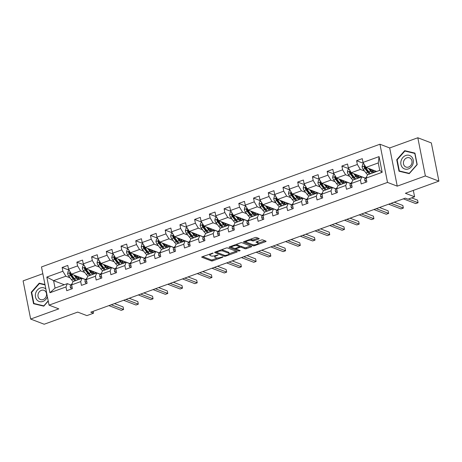 <?xml version="1.0" encoding="UTF-8"?>
<svg xmlns="http://www.w3.org/2000/svg" width="462" height="462" viewBox="0 0 462 462"><rect width="100%" height="100%" fill="white"/><g stroke="black" fill="none" stroke-linecap="round" stroke-linejoin="round"><path stroke-width="0.69" d="M213.121 253.055L202.252 256.716A1.086 0.335 168.8 0 0 201.721 257.132A1.086 0.335 168.8 0 0 201.859 257.259L211.417 260.92A1.086 0.335 168.8 0 0 212.872 260.787L222.719 257.219L222.996 256.837L220.703 257.392A3.477 1.08 168.8 0 1 216.037 257.819L215.24 257.513A3.477 1.08 168.8 0 1 214.795 257.115A3.477 1.08 168.8 0 1 216.505 255.786L218.058 254.949L215.76 255.503A3.477 1.08 168.8 0 1 211.099 255.925L210.302 255.619A3.477 1.08 168.8 0 1 209.858 255.22A3.477 1.08 168.8 0 1 211.567 253.898L213.121 253.055M258.668 239.056A1.086 0.335 168.8 0 0 259.199 238.64A1.086 0.335 168.8 0 0 259.061 238.519L256.381 237.491A1.086 0.335 168.8 0 0 254.92 237.624L243.994 241.586A1.086 0.335 168.8 0 0 243.457 242.001A1.086 0.335 168.8 0 0 243.595 242.123L253.153 245.784A1.086 0.335 168.8 0 0 254.614 245.651L265.54 241.69A1.086 0.335 168.8 0 0 266.077 241.274A1.086 0.335 168.8 0 0 265.939 241.152L262.699 239.911A1.086 0.335 168.8 0 0 261.244 240.044L256.566 241.736A1.086 0.335 168.8 0 0 256.029 242.152A1.086 0.335 168.8 0 0 256.167 242.279L257.773 242.891A2.905 0.901 168.8 0 1 258.148 243.226A2.905 0.901 168.8 0 1 256.115 244.525A2.905 0.901 168.8 0 1 252.818 244.693L246.523 242.279A2.905 0.901 168.8 0 1 246.154 241.944A2.905 0.901 168.8 0 1 248.186 240.65A2.905 0.901 168.8 0 1 251.484 240.483L252.529 240.887A1.086 0.335 168.8 0 0 253.99 240.754L258.668 239.056L258.518 238.311M42.827 273.718L23.1 280.873L30.659 319.063L44.185 324.237L77.691 312.093L86.891 315.615L93.497 313.219L90.789 312.179L405.278 198.158L407.981 199.191L414.593 196.795L413.323 190.402M425.375 175.947L417.815 137.763L389.685 147.956L397.251 186.146L425.375 175.947L438.9 181.127L405.393 193.278L414.593 196.795M397.251 186.146L387.514 182.415L49.053 305.134L41.488 266.944L379.949 144.231L387.514 182.415M30.659 319.063L58.789 308.864L49.053 305.134M227.57 247.938A1.086 0.335 168.8 0 0 226.109 248.071L215.177 252.033A1.086 0.335 168.8 0 0 214.645 252.448A1.086 0.335 168.8 0 0 214.784 252.57L224.341 256.231A1.086 0.335 168.8 0 0 225.797 256.098L236.729 252.137A1.086 0.335 168.8 0 0 237.266 251.721A1.086 0.335 168.8 0 0 237.127 251.594L227.57 247.938M229.585 246.812L240.517 242.845A1.086 0.335 168.8 0 1 241.972 242.712L251.53 246.373A1.086 0.335 168.8 0 1 251.675 246.5A1.086 0.335 168.8 0 1 251.137 246.91L246.46 248.608A1.086 0.335 168.8 0 1 244.999 248.741L241.124 247.257A1.086 0.335 168.8 0 0 239.668 247.389L236.561 248.516A1.086 0.335 168.8 0 0 236.03 248.931A1.086 0.335 168.8 0 0 236.169 249.053L240.205 250.6L238.906 251.068L229.187 247.349A1.086 0.335 168.8 0 1 229.048 247.222A1.086 0.335 168.8 0 1 229.585 246.812M417.815 137.763L431.341 142.937L438.9 181.127M363.594 163.386L356.606 160.712L357.357 164.478L348.296 167.764L347.545 163.998L341.886 166.049L342.631 169.82L333.57 173.106L332.825 169.335L327.16 171.39L327.904 175.156L318.844 178.442L318.099 174.676L312.439 176.727L313.184 180.492L304.123 183.778L303.378 180.013L297.713 182.068L298.458 185.834L289.397 189.12L288.652 185.349L282.987 187.405L283.737 191.17L274.676 194.456L273.926 190.69L268.266 192.741L269.011 196.512L259.95 199.798L259.205 196.027L253.54 198.083L254.285 201.848L245.224 205.134L244.479 201.368L238.819 203.419L239.564 207.19L230.503 210.47L229.758 206.705L224.093 208.76L224.838 212.526L215.777 215.812L215.032 212.046L209.367 214.097L210.118 217.862L201.057 221.148L200.306 217.383L194.646 219.433L195.391 223.204L186.33 226.49L185.585 222.719L179.92 224.775L180.665 228.54L171.604 231.826L170.859 228.061L165.2 230.111L165.945 233.882L156.884 237.168L156.139 233.397L150.473 235.453L151.218 239.218L142.157 242.504L141.412 238.738L135.747 240.789L136.498 244.554L127.437 247.84L126.686 244.075L121.027 246.131L121.772 249.896L112.711 253.182L111.966 249.411L106.3 251.467L107.045 255.232L97.984 258.518L97.239 254.753L91.58 256.803L92.325 260.574L83.264 263.86L82.519 260.089L76.854 262.145L77.599 265.91L68.538 269.196L67.793 265.431L62.127 267.481L62.878 271.252L46.829 277.067L49.936 292.752L55.059 288.086L67.331 283.639L70.894 285.002M356.606 160.712L362.272 158.657L363.017 162.428L379.065 156.606L382.166 172.297L366.123 178.113L366.868 181.884L361.209 183.934L360.458 180.168L351.397 183.454L352.148 187.22L346.483 189.27L345.738 185.505L336.677 188.791L337.422 192.556L331.756 194.612L331.011 190.846L321.95 194.127L322.695 197.898L317.036 199.948L316.291 196.183L307.23 199.468L307.975 203.234L302.31 205.29L301.565 201.519L292.504 204.805L293.249 208.576L287.589 210.626L286.838 206.861L277.778 210.146L278.528 213.912L272.863 215.968L272.118 212.197L263.057 215.483L263.802 219.248L258.137 221.304L257.392 217.538L248.331 220.824L249.076 224.59L243.416 226.64L242.671 222.875L233.61 226.161L234.355 229.926L228.69 231.982L227.945 228.216L218.884 231.497L219.629 235.268L213.97 237.318L213.219 233.553L204.164 236.839L204.909 240.604L199.243 242.66L198.498 238.889L189.437 242.175L190.182 245.946L184.517 247.996L183.772 244.231L174.711 247.517L175.456 251.282L169.797 253.338L169.052 249.567L159.991 252.853L160.736 256.618L155.07 258.674L154.325 254.909L145.264 258.189L146.009 261.96L140.35 264.01L139.605 260.245L130.544 263.531L131.289 267.296L125.624 269.352L124.879 265.581L115.818 268.867L116.563 272.638L110.897 274.688L110.152 270.923L101.091 274.209L101.842 277.974L96.177 280.03L95.432 276.259L86.371 279.545L87.116 283.31L81.451 285.366L80.706 281.601L71.645 284.887L72.39 288.652L66.73 290.702L65.985 286.937L49.936 292.752M365.448 178.147L351.276 172.719L360.337 169.439L364.506 171.032M365.373 178.234L361.81 176.865L352.749 180.151L351.397 183.454M360.337 169.439L357.357 164.478M351.276 172.719L348.296 167.764M360.458 180.168L361.81 176.865M350.722 183.489L336.55 178.061L345.611 174.775L349.786 176.374M350.646 183.57L347.083 182.207L338.022 185.493L336.677 188.791M345.611 174.775L342.631 169.82M336.55 178.061L333.57 173.106M345.738 185.505L347.083 182.207M335.995 188.825L321.829 183.397L330.89 180.111L335.06 181.71M335.926 188.912L332.357 187.543L323.296 190.829L321.95 194.127M330.89 180.111L327.904 175.156M321.829 183.397L318.844 178.442M331.011 190.846L332.357 187.543M321.275 194.161L307.103 188.739L316.164 185.453L320.339 187.052M321.2 194.248L317.637 192.885L308.576 196.165L307.23 199.468M316.164 185.453L313.184 180.492M307.103 188.739L304.123 183.778M316.291 196.183L317.637 192.885M306.549 199.503L292.377 194.075L301.438 190.789L305.613 192.388M306.479 199.584L302.91 198.221L293.849 201.507L292.504 204.805M301.438 190.789L298.458 185.834M292.377 194.075L289.397 189.12M301.565 201.519L302.91 198.221M291.828 204.839L277.656 199.417L286.717 196.131L290.887 197.724M291.753 204.926L288.19 203.557L279.129 206.843L277.778 210.146M286.717 196.131L283.737 191.17M277.656 199.417L274.676 194.456M286.838 206.861L288.19 203.557M277.102 210.181L262.93 204.753L271.991 201.467L276.166 203.066M277.027 210.262L273.464 208.899L264.403 212.185L263.057 215.483M271.991 201.467L269.011 196.512M262.93 204.753L259.95 199.798M272.118 212.197L273.464 208.899M262.376 215.517L248.21 210.089L257.27 206.809L261.44 208.402M262.306 215.604L258.737 214.235L249.676 217.521L248.331 220.824M257.27 206.809L254.285 201.848M248.21 210.089L245.224 205.134M257.392 217.538L258.737 214.235M247.655 220.853L233.483 215.431L242.544 212.145L246.72 213.744M247.58 220.94L244.017 219.577L234.956 222.863L233.61 226.161M242.544 212.145L239.564 207.19M233.483 215.431L230.503 210.47M242.671 222.875L244.017 219.577M232.929 226.195L218.757 220.767L227.818 217.481L231.993 219.08M232.86 226.282L229.291 224.913L220.23 228.199L218.884 231.497M227.818 217.481L224.838 212.526M218.757 220.767L215.777 215.812M227.945 228.216L229.291 224.913M218.208 231.531L204.037 226.109L213.097 222.823L217.273 224.417M218.133 231.618L214.57 230.255L205.509 233.535L204.164 236.839M213.097 222.823L210.118 217.862M204.037 226.109L201.057 221.148M213.219 233.553L214.57 230.255M203.482 236.873L189.31 231.445L198.371 228.159L202.547 229.758M203.407 236.954L199.844 235.591L190.783 238.877L189.437 242.175M198.371 228.159L195.391 223.204M189.31 231.445L186.33 226.49M198.498 238.889L199.844 235.591M188.756 242.209L174.59 236.781L183.651 233.501L187.82 235.094M188.687 242.296L185.118 240.927L176.057 244.213L174.711 247.517M183.651 233.501L180.665 228.54M174.59 236.781L171.604 231.826M183.772 244.231L185.118 240.927M174.035 247.551L159.864 242.123L168.925 238.837L173.1 240.436M173.96 247.632L170.397 246.269L161.336 249.555L159.991 252.853M168.925 238.837L165.945 233.882M159.864 242.123L156.884 237.168M169.052 249.567L170.397 246.269M159.309 252.887L145.143 247.459L154.198 244.173L158.374 245.772M159.24 252.974L155.671 251.605L146.61 254.891L145.264 258.189M154.198 244.173L151.218 239.218M145.143 247.459L142.157 242.504M154.325 254.909L155.671 251.605M144.589 258.223L130.417 252.801L139.478 249.515L143.653 251.114M144.514 258.31L140.95 256.947L131.889 260.233L130.544 263.531M139.478 249.515L136.498 244.554M130.417 252.801L127.437 247.84M139.605 260.245L140.95 256.947M129.862 263.565L115.691 258.137L124.752 254.851L128.927 256.45M129.787 263.646L126.224 262.283L117.163 265.569L115.818 268.867M124.752 254.851L121.772 249.896M115.691 258.137L112.711 253.182M124.879 265.581L126.224 262.283M115.142 268.901L100.97 263.479L110.031 260.193L114.201 261.787M115.067 268.988L111.498 267.619L102.443 270.905L101.091 274.209M110.031 260.193L107.045 255.232M100.97 263.479L97.984 258.518M110.152 270.923L111.498 267.619M100.416 274.243L86.244 268.815L95.305 265.529L99.48 267.128M100.341 274.324L96.777 272.961L87.716 276.247L86.371 279.545M95.305 265.529L92.325 260.574M86.244 268.815L83.264 263.86M95.432 276.259L96.777 272.961M85.689 279.579L71.523 274.151L80.584 270.871L84.754 272.464M85.62 279.666L82.051 278.297L72.99 281.583L71.645 284.887M80.584 270.871L77.599 265.91M71.523 274.151L68.538 269.196M80.706 281.601L82.051 278.297M64.27 284.748L53.586 280.653L65.858 276.207L70.033 277.806M65.858 276.207L62.878 271.252M55.059 288.086L53.586 280.653L46.829 277.067M65.985 286.937L67.331 283.639M389.685 147.956L379.949 144.231M93.497 313.219L93.122 311.336M366.123 178.113L367.469 174.815L379.741 170.363L378.268 162.936L365.996 167.383L376.68 171.471M382.166 172.297L379.741 170.363M378.268 162.936L379.065 156.606M365.996 167.383L363.017 162.428M69.115 270.16L62.127 267.481M83.841 264.818L76.854 262.145M98.568 259.482L91.58 256.803M113.288 254.14L106.3 251.467M128.014 248.804L121.027 246.131M142.735 243.468L135.747 240.789M157.461 238.126L150.473 235.453M172.187 232.79L165.2 230.111M186.908 227.448L179.92 224.775M201.634 222.112L194.646 219.433M216.355 216.77L209.367 214.097M231.081 211.434L224.093 208.76M245.807 206.098L238.819 203.419M260.528 200.756L253.54 198.083M275.254 195.42L268.266 192.741M289.974 190.078L282.987 187.405M304.701 184.742L297.713 182.068M319.427 179.4L312.439 176.727M334.147 174.064L327.16 171.39M348.874 168.728L341.886 166.049M44.97 284.534L39.235 283.16L31.266 292.215L33.541 303.713L43.786 306.162L48.25 301.091M414.934 153.107L404.689 150.658L396.719 159.708L398.995 171.211L409.24 173.66L417.209 164.605L414.934 153.107M45.039 284.875L39.235 283.16M31.699 292.382L31.266 292.215M415.003 153.448L406.941 151.553M397.153 159.875L396.719 159.708M406.958 151.53L404.689 150.658M209.656 254.036A3.477 1.08 168.8 0 0 209.65 254.192L209.858 255.22M214.628 255.838A3.477 1.08 168.8 0 0 214.587 256.081L214.795 257.115M202.61 256.589L211.215 259.887A1.086 0.335 168.8 0 0 212.67 259.754L217.515 257.998M229.123 253.788L236.174 251.23M215.529 251.905L224.139 255.197A1.086 0.335 168.8 0 0 224.255 255.232M216.944 251.946L216.666 252.327L225.052 255.538L227.419 254.96A3.477 1.08 168.8 0 0 229.129 253.632A3.477 1.08 168.8 0 0 228.684 253.234L222.95 251.039A3.477 1.08 168.8 0 0 218.283 251.461L216.944 251.946L216.84 251.432M229.129 253.632L228.927 252.599A3.477 1.08 168.8 0 0 228.476 252.2L228.684 253.234M221.269 249.827A3.477 1.08 168.8 0 1 222.742 250.006L228.476 252.2M250.577 246.009L246.252 247.574L246.46 248.608M239.397 246.379L239.46 246.356A1.086 0.335 168.8 0 1 240.921 246.223L244.796 247.707A1.086 0.335 168.8 0 0 246.252 247.574M229.937 246.679L238.808 250.063M237.104 245.715A2.905 0.901 168.8 0 0 233.807 245.882A2.905 0.901 168.8 0 0 231.774 247.182A2.905 0.901 168.8 0 0 232.143 247.511L234.361 248.365A1.086 0.335 168.8 0 0 235.822 248.233L238.923 247.106A1.086 0.335 168.8 0 0 239.46 246.691A1.086 0.335 168.8 0 0 239.322 246.564L237.104 245.715L236.896 244.687A2.905 0.901 168.8 0 0 235.863 244.531M231.566 246.09A2.905 0.901 168.8 0 0 231.566 246.148L231.774 247.182M239.46 246.691L239.252 245.657A1.086 0.335 168.8 0 0 239.114 245.536L239.322 246.564M236.896 244.687L239.114 245.536M250.294 239.299A2.905 0.901 168.8 0 1 251.276 239.449L252.327 239.853A1.086 0.335 168.8 0 0 253.782 239.72L258.108 238.149M245.946 240.875A2.905 0.901 168.8 0 0 245.946 240.916L246.154 241.944M258.148 243.226L257.94 242.192A2.905 0.901 168.8 0 0 257.571 241.863L257.773 242.891M256.918 241.609L257.571 241.863M258.154 243.26L264.986 240.783M244.346 241.459L252.951 244.756A1.086 0.335 168.8 0 0 253.343 244.808M69.439 270.686L68.133 271.159L67.602 273.568A2.934 1.236 70.1 0 0 68.688 276.051L71.448 279.66A8.466 3.569 70.1 0 0 73.296 281.474M76.051 276.605L76.011 275.872M73.989 275.098L76.166 277.951A8.466 3.569 70.1 0 0 78.02 279.764M81.283 278.58A8.466 3.569 70.1 0 0 81.433 277.951M75.271 275.589L76.334 276.975A7.028 2.963 70.1 0 0 79.528 278.829A7.028 2.963 70.1 0 0 80.544 277.61M76.224 280.411A8.466 3.569 -109.9 0 1 74.376 278.598L71.616 274.988A2.934 1.236 -109.9 0 1 70.744 273.302L69.935 272.892L69.612 273.712A2.934 1.236 70.1 0 0 70.484 275.398L73.244 279.013A8.466 3.569 70.1 0 0 75.092 280.821M78.557 278.702A8.466 3.569 70.1 0 0 78.609 276.923L78.609 276.865M77.876 276.588A7.028 2.963 -109.9 0 1 77.708 278.372M75.473 279.822A7.028 2.963 -109.9 0 1 73.406 278.037L70.646 274.422A1.496 0.629 -109.9 0 1 70.391 274.012L69.612 273.712M78.5 278.8A7.028 2.963 70.1 0 0 78.985 277.015M71.564 288.952L70.34 287.393A2.934 1.236 -109.9 0 1 70.542 285.406L72.205 283.489A8.466 3.569 -109.9 0 1 72.222 283.466M111.25 304.764L123.602 309.494L121.246 310.349L108.893 305.619M114.449 303.603L123.094 306.912L123.602 309.494M45.859 289.01A7.196 6.133 -69 0 0 35.643 293.278A7.196 6.133 -69 0 0 39.426 301.553A7.196 6.133 -69 0 0 47.395 296.766M46.35 295.928A4.926 4.198 -69 0 0 44.023 290.35A4.926 4.198 -69 0 0 38.167 293.971A4.926 4.198 -69 0 0 40.494 299.549A4.926 4.198 -69 0 0 46.35 295.928M43.798 306.15L33.899 303.476L31.693 292.33L39.414 283.564L45.045 284.91M48.204 300.872L43.826 305.85L33.899 303.476M405.746 155.492A7.196 6.133 -69 0 0 400.941 164.426A7.196 6.133 -69 0 0 408.402 168.907A7.196 6.133 -69 0 0 413.207 159.973A7.196 6.133 -69 0 0 405.746 155.492M406.803 157.854A4.926 4.198 -69 0 0 403.442 162.457A4.926 4.198 -69 0 0 405.954 167.048A4.926 4.198 -69 0 0 408.622 167.036A4.926 4.198 -69 0 0 411.988 162.433A4.926 4.198 -69 0 0 409.476 157.842A4.926 4.198 -69 0 0 406.803 157.854M409.251 173.648L399.353 170.969L397.147 159.829L404.868 151.057L414.795 153.43L417.001 164.57L409.28 173.342L399.353 170.969M84.159 265.35L82.86 265.817L82.323 268.226A2.934 1.236 70.1 0 0 83.414 270.709L86.175 274.324A8.466 3.569 70.1 0 0 88.023 276.137M90.771 271.269L90.731 270.536M88.716 269.762L90.893 272.609A8.466 3.569 70.1 0 0 92.741 274.422M96.009 273.238A8.466 3.569 70.1 0 0 96.16 272.609M89.998 270.253L91.054 271.639A7.028 2.963 70.1 0 0 94.248 273.487A7.028 2.963 70.1 0 0 95.264 272.268M90.95 275.075A8.466 3.569 -109.9 0 1 89.097 273.261L86.342 269.646A2.934 1.236 -109.9 0 1 85.47 267.966L84.662 267.55L84.338 268.376A2.934 1.236 70.1 0 0 85.21 270.062L87.965 273.671A8.466 3.569 70.1 0 0 89.819 275.485M93.284 273.365A8.466 3.569 70.1 0 0 93.336 271.587L93.33 271.529M92.596 271.246A7.028 2.963 -109.9 0 1 92.429 273.03M90.194 274.48A7.028 2.963 -109.9 0 1 88.126 272.695L85.372 269.086A1.496 0.629 -109.9 0 1 85.118 268.676L84.338 268.376M93.226 273.458A7.028 2.963 70.1 0 0 93.711 271.673M98.885 260.008L97.586 260.481L97.049 262.89A2.934 1.236 70.1 0 0 98.14 265.373L100.895 268.982A8.466 3.569 70.1 0 0 102.749 270.796M105.498 265.933L105.457 265.194M103.442 264.42L105.613 267.273A8.466 3.569 70.1 0 0 107.467 269.086M110.73 267.902A8.466 3.569 70.1 0 0 110.886 267.273M104.724 264.911L105.781 266.297A7.028 2.963 70.1 0 0 108.974 268.151A7.028 2.963 70.1 0 0 109.991 266.932M105.671 269.733A8.466 3.569 -109.9 0 1 103.823 267.925L101.062 264.31A2.934 1.236 -109.9 0 1 100.196 262.63L99.382 262.214L99.064 263.04A2.934 1.236 70.1 0 0 99.931 264.72L102.691 268.335A8.466 3.569 70.1 0 0 104.539 270.149M108.004 268.024A8.466 3.569 70.1 0 0 108.056 266.251L108.056 266.193M107.323 265.91A7.028 2.963 -109.9 0 1 107.155 267.694M104.92 269.144A7.028 2.963 -109.9 0 1 102.853 267.359L100.092 263.744A1.496 0.629 -109.9 0 1 99.838 263.334L99.064 263.04M107.952 268.122A7.028 2.963 70.1 0 0 108.437 266.337M86.284 283.616L85.066 282.057A2.934 1.236 -109.9 0 1 85.268 280.07L86.931 278.147A8.466 3.569 -109.9 0 1 86.948 278.13M125.976 299.422L138.329 304.158L135.967 305.012L123.614 300.283M129.175 298.267L137.82 301.576L138.329 304.158M101.011 278.274L99.786 276.721A2.934 1.236 -109.9 0 1 99.988 274.728L101.652 272.811A8.466 3.569 -109.9 0 1 101.669 272.788M140.702 294.086L153.055 298.816L150.693 299.671L138.34 294.941M143.896 292.925L152.541 296.234L153.055 298.816M113.606 254.672L112.306 255.145L111.775 257.548A2.934 1.236 70.1 0 0 112.861 260.031L115.621 263.646A8.466 3.569 70.1 0 0 117.469 265.459M120.224 260.591L120.184 259.858M118.162 259.084L120.339 261.937A8.466 3.569 70.1 0 0 122.187 263.744M125.456 262.56A8.466 3.569 70.1 0 0 125.606 261.937M119.444 259.575L120.501 260.961A7.028 2.963 70.1 0 0 123.7 262.809A7.028 2.963 70.1 0 0 124.717 261.59M120.397 264.397A8.466 3.569 -109.9 0 1 118.543 262.583L115.789 258.974A2.934 1.236 -109.9 0 1 114.917 257.288L114.108 256.878L113.785 257.698A2.934 1.236 70.1 0 0 114.657 259.384L117.412 262.993A8.466 3.569 70.1 0 0 119.265 264.807M122.73 262.687A8.466 3.569 70.1 0 0 122.782 260.909L122.782 260.851M122.043 260.568A7.028 2.963 -109.9 0 1 121.876 262.352M119.641 263.802A7.028 2.963 -109.9 0 1 117.579 262.023L114.819 258.408A1.496 0.629 -109.9 0 1 114.564 257.998L113.785 257.698M122.673 262.786A7.028 2.963 70.1 0 0 123.158 260.995M128.332 249.336L127.033 249.803L126.496 252.212A2.934 1.236 70.1 0 0 127.587 254.695L130.342 258.31A8.466 3.569 70.1 0 0 132.196 260.118M134.944 255.255L134.904 254.516M132.889 253.748L135.066 256.595A8.466 3.569 70.1 0 0 136.914 258.408M140.182 257.224A8.466 3.569 70.1 0 0 140.333 256.595M134.171 254.239L135.227 255.625A7.028 2.963 70.1 0 0 138.421 257.473A7.028 2.963 70.1 0 0 139.437 256.254M135.118 259.061A8.466 3.569 -109.9 0 1 133.27 257.247L130.509 253.632A2.934 1.236 -109.9 0 1 129.643 251.952L128.829 251.536L128.511 252.362A2.934 1.236 70.1 0 0 129.377 254.042L132.138 257.657A8.466 3.569 70.1 0 0 133.986 259.471M137.451 257.346A8.466 3.569 70.1 0 0 137.509 255.573L137.503 255.515M136.769 255.232A7.028 2.963 -109.9 0 1 136.602 257.016M134.367 258.466A7.028 2.963 -109.9 0 1 132.299 256.681L129.545 253.072A1.496 0.629 -109.9 0 1 129.291 252.656L128.511 252.362M137.399 257.444A7.028 2.963 70.1 0 0 137.884 255.659M143.058 243.994L141.753 244.467L141.222 246.87A2.934 1.236 70.1 0 0 142.308 249.353L145.068 252.968A8.466 3.569 70.1 0 0 146.916 254.781M149.671 249.913L149.63 249.18M147.609 248.406L149.786 251.259A8.466 3.569 70.1 0 0 151.64 253.072M154.903 251.882A8.466 3.569 70.1 0 0 155.053 251.259M148.891 248.897L149.948 250.283A7.028 2.963 70.1 0 0 153.147 252.131A7.028 2.963 70.1 0 0 154.164 250.918M149.844 253.719A8.466 3.569 -109.9 0 1 147.996 251.905L145.235 248.296A2.934 1.236 -109.9 0 1 144.363 246.61L143.555 246.2L143.232 247.02A2.934 1.236 70.1 0 0 144.104 248.706L146.864 252.321A8.466 3.569 70.1 0 0 148.712 254.129M152.177 252.009A8.466 3.569 70.1 0 0 152.229 250.231L152.229 250.173M151.496 249.896A7.028 2.963 -109.9 0 1 151.328 251.675M149.093 253.13A7.028 2.963 -109.9 0 1 147.026 251.345L144.265 247.73A1.496 0.629 -109.9 0 1 144.011 247.32L143.232 247.02M152.119 252.108A7.028 2.963 70.1 0 0 152.604 250.317M115.731 272.938L114.512 271.379A2.934 1.236 -109.9 0 1 114.715 269.392L116.378 267.469A8.466 3.569 -109.9 0 1 116.395 267.452M155.423 288.75L167.775 293.48L165.419 294.334L153.066 289.605M158.622 287.589L167.267 290.898L167.775 293.48M130.457 267.596L129.233 266.043A2.934 1.236 -109.9 0 1 129.441 264.056L131.104 262.133A8.466 3.569 -109.9 0 1 131.121 262.116L131.104 262.133M170.149 283.408L182.502 288.138L180.14 288.998L167.787 284.263M173.348 282.247L181.988 285.562L182.502 288.138M145.184 262.26L143.959 260.701A2.934 1.236 -109.9 0 1 144.161 258.714L145.825 256.797A8.466 3.569 -109.9 0 1 145.842 256.774L145.825 256.797M184.869 278.072L197.222 282.802L194.866 283.656L182.513 278.927M188.069 276.911L196.714 280.22L197.222 282.802M157.779 238.658L156.479 239.125L155.942 241.534A2.934 1.236 70.1 0 0 157.034 244.017L159.794 247.632A8.466 3.569 70.1 0 0 161.642 249.44M164.391 244.577L164.351 243.844M162.335 243.07L164.512 245.917A8.466 3.569 70.1 0 0 166.36 247.73M169.629 246.546A8.466 3.569 70.1 0 0 169.779 245.917M163.617 243.561L164.674 244.947A7.028 2.963 70.1 0 0 167.868 246.795A7.028 2.963 70.1 0 0 168.884 245.576M164.57 248.383A8.466 3.569 -109.9 0 1 162.716 246.569L159.962 242.954A2.934 1.236 -109.9 0 1 159.09 241.274L158.281 240.858L157.958 241.684A2.934 1.236 70.1 0 0 158.824 243.364L161.585 246.979A8.466 3.569 70.1 0 0 163.433 248.793M166.903 246.668A8.466 3.569 70.1 0 0 166.955 244.895L166.949 244.837M166.216 244.554A7.028 2.963 -109.9 0 1 166.049 246.338M163.814 247.788A7.028 2.963 -109.9 0 1 161.746 246.003L158.992 242.394A1.496 0.629 -109.9 0 1 158.737 241.984L157.958 241.684M166.846 246.766A7.028 2.963 70.1 0 0 167.331 244.981M159.904 256.918L158.68 255.365A2.934 1.236 -109.9 0 1 158.888 253.378L160.551 251.455A8.466 3.569 -109.9 0 1 160.568 251.438L160.551 251.455M199.596 272.73L211.948 277.466L209.586 278.32L197.234 273.591M202.795 271.575L211.44 274.884L211.948 277.466M172.505 233.316L171.206 233.789L170.669 236.198A2.934 1.236 70.1 0 0 171.76 238.681L174.515 242.29A8.466 3.569 70.1 0 0 176.368 244.103M179.117 239.235L179.077 238.502M177.056 237.728L179.233 240.581A8.466 3.569 70.1 0 0 181.087 242.394M184.35 241.21A8.466 3.569 70.1 0 0 184.5 240.581M178.338 238.219L179.4 239.605A7.028 2.963 70.1 0 0 182.594 241.459A7.028 2.963 70.1 0 0 183.61 240.24M179.291 243.041A8.466 3.569 -109.9 0 1 177.443 241.233L174.682 237.618A2.934 1.236 -109.9 0 1 173.816 235.932L173.002 235.522L172.678 236.348A2.934 1.236 70.1 0 0 173.55 238.028L176.311 241.643A8.466 3.569 70.1 0 0 178.159 243.451M181.624 241.331A8.466 3.569 70.1 0 0 181.676 239.553L181.676 239.495M180.942 239.218A7.028 2.963 -109.9 0 1 180.775 241.002M178.54 242.452A7.028 2.963 -109.9 0 1 176.472 240.667L173.712 237.052A1.496 0.629 -109.9 0 1 173.458 236.642L172.678 236.348M181.572 241.43A7.028 2.963 70.1 0 0 182.057 239.645M174.63 251.582L173.406 250.023A2.934 1.236 -109.9 0 1 173.608 248.036L175.271 246.119A8.466 3.569 -109.9 0 1 175.289 246.096M214.316 267.394L226.675 272.124L224.313 272.978L211.96 268.249M217.515 266.233L226.161 269.542L226.675 272.124M187.226 227.98L185.926 228.453L185.389 230.856A2.934 1.236 70.1 0 0 186.481 233.339L189.241 236.954A8.466 3.569 70.1 0 0 191.089 238.767M193.844 233.899L193.803 233.166M191.782 232.392L193.959 235.245A8.466 3.569 70.1 0 0 195.807 237.052M199.076 235.868A8.466 3.569 70.1 0 0 199.226 235.239M193.064 232.883L194.121 234.269A7.028 2.963 70.1 0 0 197.32 236.117A7.028 2.963 70.1 0 0 198.337 234.898M194.017 237.705A8.466 3.569 -109.9 0 1 192.163 235.891L189.408 232.276A2.934 1.236 -109.9 0 1 188.536 230.596L187.728 230.18L187.405 231.006A2.934 1.236 70.1 0 0 188.277 232.692L191.031 236.301A8.466 3.569 70.1 0 0 192.885 238.115M196.35 235.995A8.466 3.569 70.1 0 0 196.402 234.217L196.396 234.159M195.663 233.876A7.028 2.963 -109.9 0 1 195.495 235.66M193.26 237.11A7.028 2.963 -109.9 0 1 191.199 235.331L188.438 231.716A1.496 0.629 -109.9 0 1 188.184 231.306L187.405 231.006M196.292 236.088A7.028 2.963 70.1 0 0 196.777 234.303M189.351 246.246L188.132 244.687A2.934 1.236 -109.9 0 1 188.334 242.7L189.998 240.777A8.466 3.569 -109.9 0 1 190.015 240.76M229.042 262.058L241.395 266.788L239.039 267.642L226.68 262.913M232.242 260.897L240.887 264.206L241.395 266.788M201.952 222.638L200.652 223.111L200.115 225.52A2.934 1.236 70.1 0 0 201.207 228.003L203.961 231.612A8.466 3.569 70.1 0 0 205.815 233.425M208.564 228.563L208.524 227.824M206.508 227.05L208.685 229.903A8.466 3.569 70.1 0 0 210.533 231.716M213.802 230.532A8.466 3.569 70.1 0 0 213.952 229.903M207.79 227.541L208.847 228.927A7.028 2.963 70.1 0 0 212.041 230.781A7.028 2.963 70.1 0 0 213.057 229.562M208.737 232.363A8.466 3.569 -109.9 0 1 206.889 230.555L204.129 226.94A2.934 1.236 -109.9 0 1 203.263 225.26L202.448 224.844L202.131 225.67A2.934 1.236 70.1 0 0 202.997 227.35L205.757 230.965A8.466 3.569 70.1 0 0 207.605 232.779M211.07 230.653A8.466 3.569 70.1 0 0 211.128 228.881L211.122 228.823M210.389 228.54A7.028 2.963 -109.9 0 1 210.222 230.324M207.987 231.774A7.028 2.963 -109.9 0 1 205.919 229.989L203.165 226.38A1.496 0.629 -109.9 0 1 202.905 225.964L202.131 225.67M211.018 230.752A7.028 2.963 70.1 0 0 211.504 228.967M204.077 240.904L202.853 239.351A2.934 1.236 -109.9 0 1 203.061 237.358L204.724 235.441A8.466 3.569 -109.9 0 1 204.741 235.424M243.769 256.716L256.121 261.446L253.759 262.3L241.407 257.571M246.968 255.555L255.607 258.864L256.121 261.446M216.672 217.302L215.373 217.775L214.842 220.178A2.934 1.236 70.1 0 0 215.927 222.661L218.688 226.276A8.466 3.569 70.1 0 0 220.536 228.089M223.29 223.221L223.25 222.488M221.229 221.714L223.406 224.567A8.466 3.569 70.1 0 0 225.26 226.374M228.523 225.19A8.466 3.569 70.1 0 0 228.673 224.567M222.511 222.205L223.568 223.591A7.028 2.963 70.1 0 0 226.767 225.439A7.028 2.963 70.1 0 0 227.783 224.22M223.464 227.027A8.466 3.569 -109.9 0 1 221.616 225.213L218.855 221.604A2.934 1.236 -109.9 0 1 217.983 219.918L217.175 219.508L216.851 220.328A2.934 1.236 70.1 0 0 217.723 222.014L220.478 225.623A8.466 3.569 70.1 0 0 222.332 227.437M225.797 225.317A8.466 3.569 70.1 0 0 225.849 223.539L225.849 223.481M225.115 223.198A7.028 2.963 -109.9 0 1 224.942 224.982M222.713 226.438A7.028 2.963 -109.9 0 1 220.645 224.653L217.885 221.038A1.496 0.629 -109.9 0 1 217.631 220.628L216.851 220.328M225.739 225.416A7.028 2.963 70.1 0 0 226.224 223.625M218.803 235.568L217.579 234.009A2.934 1.236 -109.9 0 1 217.781 232.022L219.444 230.105A8.466 3.569 -109.9 0 1 219.462 230.082M258.489 251.38L270.842 256.11L268.486 256.964L256.133 252.235M261.688 250.219L270.334 253.528L270.842 256.11M231.398 211.966L230.099 212.433L229.562 214.842A2.934 1.236 70.1 0 0 230.653 217.325L233.414 220.94A8.466 3.569 70.1 0 0 235.262 222.748M238.011 217.885L237.97 217.146M235.955 216.378L238.132 219.225A8.466 3.569 70.1 0 0 239.98 221.038M243.249 219.854A8.466 3.569 70.1 0 0 243.399 219.225M237.237 216.869L238.294 218.255A7.028 2.963 70.1 0 0 241.487 220.103A7.028 2.963 70.1 0 0 242.504 218.884M238.19 221.691A8.466 3.569 -109.9 0 1 236.336 219.877L233.581 216.262A2.934 1.236 -109.9 0 1 232.709 214.582L231.901 214.166L231.578 214.992A2.934 1.236 70.1 0 0 232.444 216.672L235.204 220.287A8.466 3.569 70.1 0 0 237.052 222.101M240.523 219.976A8.466 3.569 70.1 0 0 240.575 218.203L240.569 218.145M239.836 217.862A7.028 2.963 -109.9 0 1 239.668 219.646M237.433 221.096A7.028 2.963 -109.9 0 1 235.366 219.311L232.611 215.702A1.496 0.629 -109.9 0 1 232.357 215.286L231.578 214.992M240.465 220.074A7.028 2.963 70.1 0 0 240.95 218.289M233.524 230.226L232.299 228.673A2.934 1.236 -109.9 0 1 232.507 226.686L234.17 224.763A8.466 3.569 -109.9 0 1 234.188 224.746M273.215 246.038L285.568 250.768L283.206 251.628L270.853 246.893M276.415 244.877L285.054 248.192L285.568 250.768M246.125 206.624L244.82 207.097L244.288 209.505A2.934 1.236 70.1 0 0 245.38 211.989L248.134 215.598A8.466 3.569 70.1 0 0 249.988 217.411M252.737 212.543L252.697 211.81M250.675 211.036L252.853 213.889A8.466 3.569 70.1 0 0 254.706 215.702M257.969 214.518A8.466 3.569 70.1 0 0 258.119 213.889M251.957 211.527L253.02 212.913A7.028 2.963 70.1 0 0 256.214 214.766A7.028 2.963 70.1 0 0 257.23 213.548M252.91 216.349A8.466 3.569 -109.9 0 1 251.062 214.535L248.302 210.926A2.934 1.236 -109.9 0 1 247.436 209.24L246.621 208.83L246.298 209.65A2.934 1.236 70.1 0 0 247.17 211.336L249.93 214.951A8.466 3.569 70.1 0 0 251.778 216.759M255.243 214.639A8.466 3.569 70.1 0 0 255.295 212.861L255.295 212.803M254.562 212.526A7.028 2.963 -109.9 0 1 254.395 214.304M252.16 215.76A7.028 2.963 -109.9 0 1 250.092 213.975L247.332 210.36A1.496 0.629 -109.9 0 1 247.078 209.95L246.298 209.65M255.191 214.738A7.028 2.963 70.1 0 0 255.677 212.953M248.25 224.89L247.026 223.331A2.934 1.236 -109.9 0 1 247.228 221.344L248.891 219.427A8.466 3.569 -109.9 0 1 248.908 219.404M287.936 240.702L300.294 245.432L297.932 246.286L285.58 241.557M291.135 239.541L299.78 242.85L300.294 245.432M260.845 201.288L259.546 201.755L259.009 204.164A2.934 1.236 70.1 0 0 260.1 206.647L262.861 210.262A8.466 3.569 70.1 0 0 264.709 212.075M267.463 207.207L267.423 206.474M265.402 205.7L267.579 208.547A8.466 3.569 70.1 0 0 269.427 210.36M272.695 209.176A8.466 3.569 70.1 0 0 272.846 208.547M266.684 206.191L267.741 207.577A7.028 2.963 70.1 0 0 270.94 209.425A7.028 2.963 70.1 0 0 271.951 208.206M267.637 211.013A8.466 3.569 -109.9 0 1 265.783 209.199L263.028 205.584A2.934 1.236 -109.9 0 1 262.156 203.904L261.348 203.488L261.024 204.314A2.934 1.236 70.1 0 0 261.896 206L264.651 209.609A8.466 3.569 70.1 0 0 266.505 211.423M269.97 209.303A8.466 3.569 70.1 0 0 270.022 207.525L270.016 207.467M269.282 207.184A7.028 2.963 -109.9 0 1 269.115 208.968M266.88 210.418A7.028 2.963 -109.9 0 1 264.818 208.633L262.058 205.024A1.496 0.629 -109.9 0 1 261.804 204.614L261.024 204.314M269.912 209.396A7.028 2.963 70.1 0 0 270.397 207.611M262.97 219.554L261.752 217.995A2.934 1.236 -109.9 0 1 261.954 216.008L263.617 214.085A8.466 3.569 -109.9 0 1 263.635 214.068L263.629 214.085M302.662 235.36L315.015 240.096L312.659 240.95L300.3 236.221M305.861 234.205L314.507 237.514L315.015 240.096M275.571 195.946L274.272 196.419L273.735 198.827A2.934 1.236 70.1 0 0 274.826 201.311L277.581 204.92A8.466 3.569 70.1 0 0 279.435 206.733M282.184 201.871L282.143 201.132M280.128 200.358L282.305 203.211A8.466 3.569 70.1 0 0 284.153 205.024M287.422 203.84A8.466 3.569 70.1 0 0 287.572 203.211M281.41 200.849L282.467 202.235A7.028 2.963 70.1 0 0 285.66 204.088A7.028 2.963 70.1 0 0 286.677 202.87M282.357 205.671A8.466 3.569 -109.9 0 1 280.509 203.863L277.749 200.248A2.934 1.236 -109.9 0 1 276.882 198.562L276.068 198.152L275.75 198.978A2.934 1.236 70.1 0 0 276.617 200.658L279.377 204.273A8.466 3.569 70.1 0 0 281.225 206.081M284.69 203.961A8.466 3.569 70.1 0 0 284.748 202.189L284.742 202.125M284.009 201.848A7.028 2.963 -109.9 0 1 283.841 203.632M281.606 205.082A7.028 2.963 -109.9 0 1 279.539 203.297L276.784 199.682A1.496 0.629 -109.9 0 1 276.524 199.272L275.75 198.978M284.638 204.06A7.028 2.963 70.1 0 0 285.123 202.275M277.697 214.212L276.472 212.659A2.934 1.236 -109.9 0 1 276.68 210.666L278.343 208.749A8.466 3.569 -109.9 0 1 278.361 208.726L278.349 208.743M317.388 230.024L329.741 234.754L327.379 235.608L315.026 230.879M320.588 228.863L329.227 232.172L329.741 234.754M290.292 190.61L288.993 191.083L288.461 193.486A2.934 1.236 70.1 0 0 289.547 195.969L292.307 199.584A8.466 3.569 70.1 0 0 294.155 201.397M296.91 196.529L296.87 195.796M294.848 195.022L297.026 197.875A8.466 3.569 70.1 0 0 298.874 199.682M302.142 198.498A8.466 3.569 70.1 0 0 302.292 197.875M296.13 195.513L297.187 196.899A7.028 2.963 70.1 0 0 300.387 198.747A7.028 2.963 70.1 0 0 301.403 197.528M297.083 200.335A8.466 3.569 -109.9 0 1 295.235 198.521L292.475 194.912A2.934 1.236 -109.9 0 1 291.603 193.226L290.794 192.816L290.471 193.636A2.934 1.236 70.1 0 0 291.343 195.322L294.098 198.931A8.466 3.569 70.1 0 0 295.951 200.745M299.416 198.625A8.466 3.569 70.1 0 0 299.468 196.847L299.468 196.789M298.735 196.506A7.028 2.963 -109.9 0 1 298.562 198.29M296.333 199.74A7.028 2.963 -109.9 0 1 294.265 197.961L291.505 194.346A1.496 0.629 -109.9 0 1 291.251 193.936L290.471 193.636M299.359 198.724A7.028 2.963 70.1 0 0 299.844 196.933M292.423 208.876L291.199 207.317A2.934 1.236 -109.9 0 1 291.401 205.33L293.064 203.407A8.466 3.569 -109.9 0 1 293.081 203.39L293.064 203.407M332.109 224.688L344.461 229.418L342.105 230.272L329.752 225.543M335.308 223.527L343.953 226.836L344.461 229.418M305.018 185.274L303.719 185.741L303.182 188.15A2.934 1.236 70.1 0 0 304.273 190.633L307.034 194.242A8.466 3.569 70.1 0 0 308.882 196.055M311.631 191.193L311.59 190.454M309.575 189.686L311.752 192.533A8.466 3.569 70.1 0 0 313.6 194.346M316.868 193.162A8.466 3.569 70.1 0 0 317.019 192.533M310.857 190.177L311.914 191.563A7.028 2.963 70.1 0 0 315.107 193.411A7.028 2.963 70.1 0 0 316.123 192.192M311.81 194.999A8.466 3.569 -109.9 0 1 309.956 193.185L307.201 189.57A2.934 1.236 -109.9 0 1 306.329 187.89L305.521 187.474L305.197 188.3A2.934 1.236 70.1 0 0 306.063 189.98L308.824 193.595A8.466 3.569 70.1 0 0 310.672 195.409M314.143 193.283A8.466 3.569 70.1 0 0 314.195 191.511L314.189 191.453M313.455 191.17A7.028 2.963 -109.9 0 1 313.288 192.954M311.053 194.404A7.028 2.963 -109.9 0 1 308.986 192.619L306.231 189.01A1.496 0.629 -109.9 0 1 305.977 188.594L305.197 188.3M314.085 193.382A7.028 2.963 70.1 0 0 314.57 191.597M307.143 203.534L305.919 201.981A2.934 1.236 -109.9 0 1 306.127 199.994L307.79 198.071A8.466 3.569 -109.9 0 1 307.808 198.054L307.79 198.071M346.835 219.346L359.188 224.076L356.826 224.93L344.473 220.201M350.034 218.185L358.674 221.5L359.188 224.076M319.744 179.932L318.439 180.405L317.908 182.808A2.934 1.236 70.1 0 0 318.994 185.291L321.754 188.906A8.466 3.569 70.1 0 0 323.602 190.719M326.357 185.851L326.316 185.118M324.295 184.344L326.472 187.197A8.466 3.569 70.1 0 0 328.326 189.01M331.589 187.82A8.466 3.569 70.1 0 0 331.739 187.197M325.577 184.835L326.64 186.221A7.028 2.963 70.1 0 0 329.833 188.069A7.028 2.963 70.1 0 0 330.85 186.856M326.53 189.657A8.466 3.569 -109.9 0 1 324.682 187.843L321.922 184.234A2.934 1.236 -109.9 0 1 321.055 182.548L320.241 182.138L319.918 182.958A2.934 1.236 70.1 0 0 320.79 184.644L323.55 188.253A8.466 3.569 70.1 0 0 325.398 190.067M328.863 187.947A8.466 3.569 70.1 0 0 328.915 186.169L328.915 186.111M328.182 185.834A7.028 2.963 -109.9 0 1 328.014 187.612M325.779 189.068A7.028 2.963 -109.9 0 1 323.712 187.283L320.951 183.668A1.496 0.629 -109.9 0 1 320.697 183.258L319.918 182.958M328.811 188.046A7.028 2.963 70.1 0 0 329.296 186.255M321.87 198.198L320.645 196.639A2.934 1.236 -109.9 0 1 320.847 194.652L322.511 192.735A8.466 3.569 -109.9 0 1 322.528 192.712M361.555 214.01L373.914 218.74L371.552 219.594L359.199 214.865M364.755 212.849L373.4 216.158L373.914 218.74M334.465 174.596L333.166 175.063L332.628 177.472A2.934 1.236 70.1 0 0 333.72 179.955L336.48 183.57A8.466 3.569 70.1 0 0 338.328 185.377M341.077 180.515L341.037 179.782M339.021 179.008L341.199 181.855A8.466 3.569 70.1 0 0 343.047 183.668M346.315 182.484A8.466 3.569 70.1 0 0 346.465 181.855M340.303 179.499L341.36 180.885A7.028 2.963 70.1 0 0 344.56 182.733A7.028 2.963 70.1 0 0 345.57 181.514M341.256 184.321A8.466 3.569 -109.9 0 1 339.403 182.507L336.648 178.892A2.934 1.236 -109.9 0 1 335.776 177.212L334.967 176.796L334.644 177.622A2.934 1.236 70.1 0 0 335.516 179.302L338.271 182.917A8.466 3.569 70.1 0 0 340.124 184.731M343.589 182.606A8.466 3.569 70.1 0 0 343.641 180.833L343.636 180.775M342.902 180.492A7.028 2.963 -109.9 0 1 342.735 182.276M340.5 183.726A7.028 2.963 -109.9 0 1 338.438 181.941L335.678 178.332A1.496 0.629 -109.9 0 1 335.424 177.922L334.644 177.622M343.532 182.704A7.028 2.963 70.1 0 0 344.017 180.919M336.59 192.856L335.372 191.303A2.934 1.236 -109.9 0 1 335.574 189.316L337.237 187.393A8.466 3.569 -109.9 0 1 337.254 187.376M376.282 208.668L388.634 213.404L386.278 214.258L373.92 209.529M379.481 207.513L388.126 210.822L388.634 213.404M349.191 169.254L347.892 169.727L347.355 172.135A2.934 1.236 70.1 0 0 348.446 174.619L351.201 178.228A8.466 3.569 70.1 0 0 353.055 180.041M355.804 175.173L355.763 174.44M353.748 173.666L355.919 176.519A8.466 3.569 70.1 0 0 357.773 178.332M361.041 177.148A8.466 3.569 70.1 0 0 361.192 176.519M355.03 174.157L356.087 175.543A7.028 2.963 70.1 0 0 359.28 177.396A7.028 2.963 70.1 0 0 360.296 176.178M355.977 178.979A8.466 3.569 -109.9 0 1 354.129 177.171L351.368 173.556A2.934 1.236 -109.9 0 1 350.502 171.87L349.688 171.46L349.37 172.286A2.934 1.236 70.1 0 0 350.236 173.966L352.997 177.581A8.466 3.569 70.1 0 0 354.845 179.389M358.31 177.269A8.466 3.569 70.1 0 0 358.368 175.491L358.362 175.433M357.628 175.156A7.028 2.963 -109.9 0 1 357.461 176.94M355.226 178.39A7.028 2.963 -109.9 0 1 353.159 176.605L350.404 172.99A1.496 0.629 -109.9 0 1 350.144 172.58L349.37 172.286M358.258 177.368A7.028 2.963 70.1 0 0 358.743 175.583M351.316 187.52L350.092 185.961A2.934 1.236 -109.9 0 1 350.3 183.974L351.957 182.057A8.466 3.569 -109.9 0 1 351.98 182.034M391.008 203.332L403.361 208.062L400.999 208.916L388.646 204.187M394.207 202.171L402.847 205.48L403.361 208.062M363.912 163.918L362.612 164.391L362.081 166.794A2.934 1.236 70.1 0 0 363.167 169.277L365.927 172.892A8.466 3.569 70.1 0 0 367.775 174.705M370.53 169.837L370.489 169.104M368.468 168.33L370.645 171.183A8.466 3.569 70.1 0 0 372.493 172.99M375.762 171.806A8.466 3.569 70.1 0 0 375.912 171.177M369.75 168.821L370.807 170.207A7.028 2.963 70.1 0 0 374.006 172.055A7.028 2.963 70.1 0 0 375.023 170.836M370.703 173.643A8.466 3.569 -109.9 0 1 368.855 171.829L366.095 168.214A2.934 1.236 -109.9 0 1 365.223 166.534L364.414 166.118L364.091 166.944A2.934 1.236 70.1 0 0 364.963 168.63L367.717 172.239A8.466 3.569 70.1 0 0 369.571 174.053M373.036 171.933A8.466 3.569 70.1 0 0 373.088 170.155L373.088 170.097M372.355 169.814A7.028 2.963 -109.9 0 1 372.181 171.598M369.947 173.048A7.028 2.963 -109.9 0 1 367.885 171.269L365.124 167.654A1.496 0.629 -109.9 0 1 364.87 167.244L364.091 166.944M372.978 172.026A7.028 2.963 70.1 0 0 373.463 170.241M366.043 182.184L364.818 180.625A2.934 1.236 -109.9 0 1 365.02 178.638L366.684 176.715A8.466 3.569 -109.9 0 1 366.701 176.698M408.437 199.03L418.081 202.726L415.725 203.58L403.372 198.851M411.63 197.869L417.573 200.144L418.081 202.726M211.463 253.378L211.567 253.898M217.7 254.909L217.781 255.324M216.401 255.272L216.505 255.786M222.638 256.803L222.719 257.219M212.67 259.754L212.872 260.787M211.215 259.887L211.417 260.92M201.802 256.964L201.859 257.259M212.757 253.02L212.843 253.436M236.584 251.386L236.729 252.137M225.687 255.544L225.797 256.098M224.139 255.197L224.341 256.231M214.726 252.281L214.784 252.57M222.742 250.006L222.95 251.039M218.18 250.941L218.283 251.461M250.987 246.165L251.137 246.91M244.796 247.707L244.999 248.741M240.921 246.223L241.124 247.257M239.46 246.356L239.668 247.389M236.463 247.996L236.561 248.516M238.704 250.04L238.906 251.068M229.129 247.055L229.187 247.349M253.782 239.72L253.99 240.754M252.327 239.853L252.529 240.887M251.276 239.449L251.484 240.483M256.11 241.984L256.167 242.279M265.396 240.945L265.54 241.69M254.447 244.82L254.614 245.651M252.951 244.756L253.153 245.784M243.538 241.834L243.595 242.123M70.501 272.459L67.614 273.504M73.244 279.013L71.448 279.66M76.265 276.888L77.495 276.438M76.166 277.951L74.376 278.598M70.484 275.398L68.688 276.051M72.684 274.601L71.616 274.988M70.374 287.439L72.032 286.838M70.542 285.406L71.668 285.002M85.227 267.117L82.34 268.168M87.965 273.671L86.175 274.324M90.985 271.546L92.215 271.102M90.893 272.609L89.097 273.261M85.21 270.062L83.414 270.709M87.41 269.259L86.342 269.646M99.948 261.781L97.06 262.826M102.691 268.335L100.895 268.982M105.711 266.21L106.941 265.765M105.613 267.273L103.823 267.925M99.931 264.72L98.14 265.373M102.131 263.923L101.062 264.31M85.095 282.097L86.758 281.497M85.268 280.07L86.394 279.66M99.821 276.761L101.478 276.161M99.988 274.728L101.114 274.324M114.674 256.445L111.787 257.49M117.412 262.993L115.621 263.646M120.432 260.868L121.662 260.424M120.339 261.937L118.543 262.583M114.657 259.384L112.861 260.031M116.857 258.581L115.789 258.974M129.395 251.103L126.507 252.148M132.138 257.657L130.342 258.31M135.158 255.532L136.388 255.088M135.066 256.595L133.27 257.247M129.377 254.042L127.587 254.695M131.583 253.245L130.509 253.632M144.121 245.767L141.233 246.812M146.864 252.321L145.068 252.968M149.884 250.19L151.109 249.746M149.786 251.259L147.996 251.905M144.104 248.706L142.308 249.353M146.304 247.909L145.235 248.296M114.547 271.425L116.205 270.819M114.715 269.392L115.841 268.982M129.268 266.083L130.925 265.483M129.441 264.056L130.567 263.646M143.994 260.747L145.651 260.146M144.161 258.714L145.287 258.31M158.847 240.425L155.96 241.476M161.585 246.979L159.794 247.632M164.605 244.854L165.835 244.41M164.512 245.917L162.716 246.569M158.824 243.364L157.034 244.017M161.03 242.567L159.962 242.954M158.714 255.405L160.378 254.805M158.888 253.378L160.014 252.968M173.568 235.089L170.68 236.134M176.311 241.643L174.515 242.29M179.331 239.518L180.561 239.068M179.233 240.581L177.443 241.233M173.55 238.028L171.76 238.681M175.751 237.231L174.682 237.618M173.441 250.069L175.098 249.468M173.608 248.036L174.734 247.632M188.294 229.753L185.406 230.798M191.031 236.301L189.241 236.954M194.052 234.176L195.282 233.732M193.959 235.245L192.163 235.891M188.277 232.692L186.481 233.339M190.477 231.889L189.408 232.276M188.161 244.733L189.824 244.127M188.334 242.7L189.46 242.29M203.014 224.411L200.127 225.456M205.757 230.965L203.961 231.612M208.778 228.84L210.008 228.395M208.685 229.903L206.889 230.555M202.997 227.35L201.207 228.003M205.203 226.553L204.129 226.94M202.887 239.391L204.545 238.79M203.061 237.358L204.181 236.954M217.741 219.075L214.853 220.12M220.478 225.623L218.688 226.276M223.504 223.498L224.728 223.054M223.406 224.567L221.616 225.213M217.723 222.014L215.927 222.661M219.924 221.211L218.855 221.604M217.614 234.055L219.271 233.449M217.781 232.022L218.907 231.612M232.467 213.733L229.579 214.784M235.204 220.287L233.414 220.94M238.225 218.162L239.455 217.718M238.132 219.225L236.336 219.877M232.444 216.672L230.653 217.325M234.65 215.875L233.581 216.262M232.334 228.713L233.997 228.113M232.507 226.686L233.633 226.276M247.187 208.397L244.3 209.442M249.93 214.951L248.134 215.598M252.951 212.826L254.181 212.376M252.853 213.889L251.062 214.535M247.17 211.336L245.38 211.989M249.37 210.539L248.302 210.926M247.06 223.377L248.718 222.776M247.228 221.344L248.354 220.94M261.914 203.055L259.026 204.106M264.651 209.609L262.861 210.262M267.671 207.484L268.901 207.04M267.579 208.547L265.783 209.199M261.896 206L260.1 206.647M264.097 205.197L263.028 205.584M261.781 218.035L263.444 217.435M261.954 216.008L263.08 215.598M276.634 197.719L273.747 198.764M279.377 204.273L277.581 204.92M282.397 202.148L283.628 201.698M282.305 203.211L280.509 203.863M276.617 200.658L274.826 201.311M278.823 199.861L277.749 200.248M276.507 212.699L278.164 212.098M276.68 210.666L277.801 210.262M291.36 192.383L288.473 193.428M294.098 198.931L292.307 199.584M297.118 196.806L298.348 196.362M297.026 197.875L295.235 198.521M291.343 195.322L289.547 195.969M293.543 194.519L292.475 194.912M291.233 207.363L292.891 206.757M291.401 205.33L292.527 204.92M306.081 187.041L303.199 188.086M308.824 193.595L307.034 194.242M311.844 191.47L313.074 191.025M311.752 192.533L309.956 193.185M306.063 189.98L304.273 190.633M308.269 189.183L307.201 189.57M305.954 202.021L307.617 201.42M306.127 199.994L307.253 199.584M320.807 181.705L317.92 182.75M323.55 188.253L321.754 188.906M326.57 186.128L327.801 185.684M326.472 187.197L324.682 187.843M320.79 184.644L318.994 185.291M322.99 183.847L321.922 184.234M320.68 196.685L322.337 196.084M320.847 194.652L321.974 194.248M335.533 176.363L332.646 177.414M338.271 182.917L336.48 183.57M341.291 180.792L342.521 180.347M341.199 181.855L339.403 182.507M335.516 179.302L333.72 179.955M337.716 178.505L336.648 178.892M335.4 191.343L337.064 190.742M335.574 189.316L336.7 188.906M350.254 171.027L347.366 172.072M352.997 177.581L351.201 178.228M356.017 175.456L357.247 175.006M355.919 176.519L354.129 177.171M350.236 173.966L348.446 174.619M352.442 173.169L351.368 173.556M350.127 186.007L351.784 185.406M350.3 183.974L351.42 183.57M364.98 165.685L362.093 166.736M367.717 172.239L365.927 172.892M370.738 170.114L371.968 169.669M370.645 171.183L368.855 171.829M364.963 168.63L363.167 169.277M367.163 167.827L366.095 168.214M364.853 180.665L366.51 180.065M365.02 178.638L366.147 178.228M216.435 251.576L216.568 252.24M235.886 248.204L236.03 248.931"/></g></svg>

